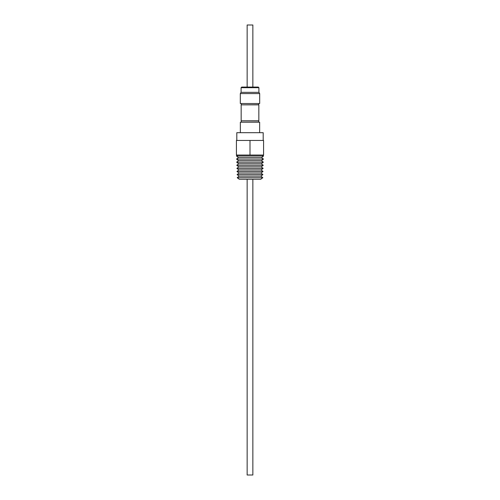 <?xml version="1.0" encoding="UTF-8"?>
<svg xmlns="http://www.w3.org/2000/svg" width="500" height="500" viewBox="0 0 500 500"><rect width="100%" height="100%" fill="white"/><g stroke="black" fill="none" stroke-linecap="round" stroke-linejoin="round"><path stroke-width="0.75" d="M252.856 179.244L252.856 475L247.144 475L247.144 179.244M239.15 176.137L260.85 176.137L262.919 174.587L237.081 174.587L239.15 176.137L237.194 177.694L262.806 177.694L260.738 179.244L239.262 179.244L237.194 177.694M237.081 174.587L239.044 173.038L260.956 173.038L262.919 174.587M260.956 173.038L263.025 171.488L236.975 171.488L239.044 173.038M236.975 171.488L238.938 169.938L261.062 169.938L263.025 171.488M261.062 169.938L263.131 168.388L236.869 168.388L238.938 169.938M236.869 168.388L238.825 166.838L261.175 166.838L263.131 168.388M261.175 166.838L263.244 165.287L236.756 165.287L238.825 166.838M236.756 165.287L238.719 163.731L261.281 163.731L263.244 165.287M261.281 163.731L263.35 162.181L236.65 162.181L238.719 163.731M236.65 162.181L238.612 160.631L261.388 160.631L263.35 162.181M261.388 160.631L263.456 159.081L236.544 159.081L238.612 160.631M236.544 159.081L238.5 157.531L261.5 157.531L263.456 159.081M261.5 157.531L263.569 155.981L236.431 155.981L238.5 157.531M237.631 155.037L236.431 155.981M262.369 155.037L263.569 155.981M260.85 176.137L262.806 177.694M263.188 140.45L263.188 132.688L236.812 132.688L236.812 140.45M240.35 132.688L240.35 122.194L259.65 122.194L259.65 132.688M258.688 122.194L258.688 120.894L241.156 120.806L258.844 120.806L258.844 104.85L241.156 104.85L241.156 120.806M258.688 103.519L258.688 104.756L241.156 104.85M255.325 87.069L252.856 87.069L252.856 25L247.144 25L247.144 87.069L241.713 87.069L258.288 87.069L258.906 87.688L241.094 87.688L241.713 87.069M240.319 93.588L241.031 92.344L258.969 92.344L259.681 93.588L240.319 93.588L240.319 103.519L259.681 103.519L259.681 93.588M250 140.45L236.425 140.45L236.425 155.037L250 155.037L250 140.45L263.575 140.45L263.575 155.037L250 155.037M241.312 120.894L241.312 122.194M241.312 103.519L241.312 104.756M241.094 92.344L241.094 87.688M258.906 92.344L258.906 87.688"/></g></svg>
